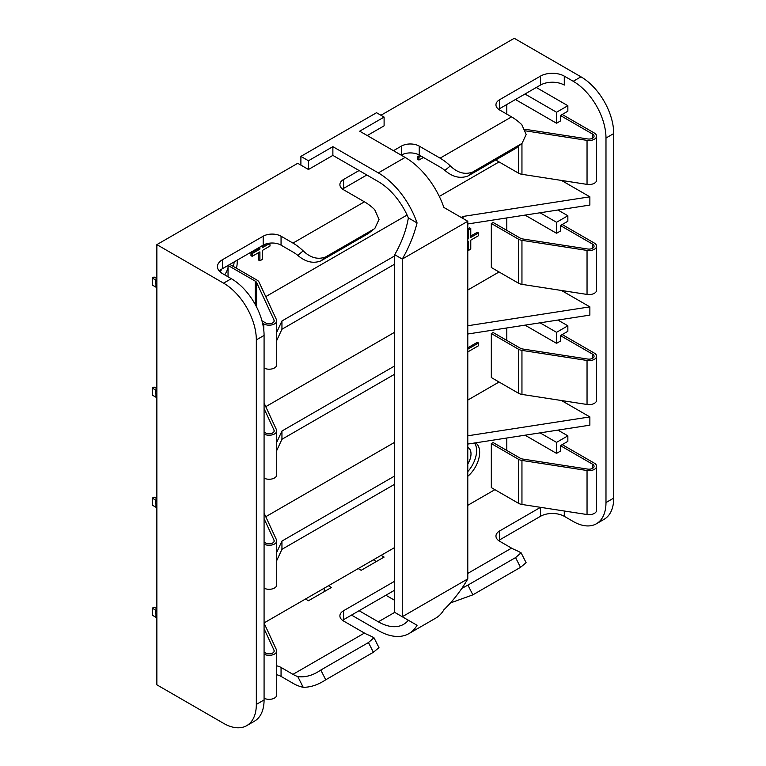 <?xml version="1.0" encoding="UTF-8"?>
<svg xmlns="http://www.w3.org/2000/svg" width="766" height="766" viewBox="0 0 766 766"><rect width="100%" height="100%" fill="white"/><g stroke="black" fill="none" stroke-linecap="round" stroke-linejoin="round"><path stroke-width="1.15" d="M506.805 104.502L506.805 114.124M560.415 115.503L567.855 111.204L567.855 105.708L556.537 112.238L556.537 123.24L560.415 121.009L560.415 115.503L592.578 134.079A5.056 2.92 180 0 1 594.062 136.137A5.056 2.92 180 0 1 587.694 138.952L525.064 129.272M525.658 130.871L587.043 140.369A7.583 4.376 180 0 0 596.59 136.137A7.583 4.376 180 0 0 594.368 133.045L562.196 114.469M596.59 136.137L596.59 180.154A7.583 4.376 180 0 1 587.043 184.386L521.952 174.313A7.583 4.376 0 0 1 518.553 173.183L495.679 159.979M156.867 284.904A21.4 12.352 180 0 1 155.594 283.458L155.594 279.944L152.281 278.029L152.281 285.048L155.958 287.173L155.958 283.918M261.953 320.782L265.572 322.869A5.056 2.92 0 0 0 271.078 323.501A5.056 2.92 0 0 0 274.199 320.81A5.056 2.92 0 0 0 274.027 320.054L256.581 282.472A5.056 2.92 180 0 0 255.279 281.16L228.038 265.438L228.038 276.794M228.038 265.438L229.829 264.414L257.06 280.136A7.583 4.376 180 0 1 259.023 282.099L276.469 319.681A7.583 4.376 0 0 1 276.727 320.81A7.583 4.376 0 0 1 272.045 324.851A7.583 4.376 0 0 1 263.782 323.903L262.566 323.204M264.079 368.082A7.583 4.376 0 0 0 272.236 368.829A7.583 4.376 0 0 0 276.727 364.827L276.727 320.81M152.281 278.029L154.062 276.995L156.867 278.613M156.867 281.4A21.4 12.352 180 0 1 155.594 279.944M156.867 287.394A18.872 10.896 0 0 0 155.958 287.173M156.867 394.95A21.4 12.352 180 0 1 155.594 393.504L155.594 389.99L152.281 388.075L152.281 395.093L155.958 397.219L155.958 393.963M264.079 432.062L265.572 432.924A5.056 2.92 0 0 0 271.078 433.556A5.056 2.92 0 0 0 274.199 430.856A5.056 2.92 0 0 0 274.027 430.099L264.079 408.671M264.079 478.137A7.583 4.376 0 0 0 272.236 478.874A7.583 4.376 0 0 0 276.727 474.872L276.727 430.856A7.583 4.376 0 0 0 276.469 429.726L264.079 403.031M264.079 434.111A7.583 4.376 0 0 0 272.236 434.849A7.583 4.376 0 0 0 276.727 430.856M152.281 388.075L154.062 387.041L156.867 388.659M156.867 391.445A21.4 12.352 180 0 1 155.594 389.99M156.867 397.439A18.872 10.896 0 0 0 155.958 397.219M156.867 504.995A21.4 12.352 180 0 1 155.594 503.549L155.594 500.045L152.281 498.12L152.281 505.139L155.958 507.264L155.958 504.009M264.079 542.108L265.572 542.97A5.056 2.92 0 0 0 271.078 543.601A5.056 2.92 0 0 0 274.199 540.901A5.056 2.92 0 0 0 274.027 540.145L264.079 518.716M264.079 588.183A7.583 4.376 0 0 0 272.236 588.92A7.583 4.376 0 0 0 276.727 584.927L276.727 540.901A7.583 4.376 0 0 0 276.469 539.771L264.079 513.086M264.079 544.157A7.583 4.376 0 0 0 272.236 544.904A7.583 4.376 0 0 0 276.727 540.901M152.281 498.12L154.062 497.096L156.867 498.704M156.867 501.491A21.4 12.352 180 0 1 155.594 500.045M156.867 507.485A18.872 10.896 0 0 0 155.958 507.264M156.867 615.05A21.4 12.352 180 0 1 155.594 613.595L155.594 610.09L152.281 608.175L152.281 615.184L155.958 617.31L155.958 614.054M264.079 652.153L265.572 653.015A5.056 2.92 0 0 0 271.078 653.647A5.056 2.92 0 0 0 274.199 650.947A5.056 2.92 0 0 0 274.027 650.2L264.079 628.771M264.079 698.228A7.583 4.376 0 0 0 272.236 698.965A7.583 4.376 0 0 0 276.727 694.973L276.727 650.947A7.583 4.376 0 0 0 276.469 649.817L264.079 623.131M264.079 654.212A7.583 4.376 0 0 0 272.236 654.949A7.583 4.376 0 0 0 276.727 650.947M152.281 608.175L154.062 607.141L156.867 608.759M156.867 611.536A21.4 12.352 180 0 1 155.594 610.09M156.867 617.53A18.872 10.896 0 0 0 155.958 617.31M506.805 217.917L506.805 230.365M560.415 225.549L567.855 221.25L567.855 215.753L556.537 222.284L556.537 233.285L560.415 231.054L560.415 225.549L592.578 244.124A5.056 2.92 180 0 1 594.062 246.183A5.056 2.92 180 0 1 587.694 249.007L522.603 238.935A5.056 2.92 0 0 1 520.334 238.178L493.103 222.456L491.322 223.49L518.553 239.212A7.583 4.376 0 0 0 521.952 240.342L587.043 250.415L587.043 294.431A7.583 4.376 180 0 0 596.59 290.209L596.59 246.183A7.583 4.376 180 0 1 587.043 250.415M596.59 246.183A7.583 4.376 180 0 0 594.368 243.09L562.196 224.524M491.322 223.49L491.322 267.506L518.553 283.228A7.583 4.376 0 0 0 521.952 284.358L587.043 294.431M506.805 327.963L506.805 340.41M560.415 335.604L567.855 331.305L567.855 325.799L556.537 332.329L556.537 343.34L560.415 341.1L560.415 335.604L592.578 354.17A5.056 2.92 180 0 1 594.062 356.228A5.056 2.92 180 0 1 587.694 359.053L522.603 348.98A5.056 2.92 0 0 1 520.334 348.224L493.103 332.501L491.322 333.536L518.553 349.258A7.583 4.376 0 0 0 521.952 350.388L587.043 360.46L587.043 404.477A7.583 4.376 180 0 0 596.59 400.254L596.59 356.228A7.583 4.376 180 0 1 587.043 360.46M596.59 356.228A7.583 4.376 180 0 0 594.368 353.136L562.196 334.57M491.322 333.536L491.322 377.552L518.553 393.274A7.583 4.376 0 0 0 521.952 394.413L587.043 404.477M506.805 438.018L506.805 450.465M560.415 445.649L567.855 441.35L567.855 435.844L556.537 442.384L556.537 453.386L560.415 451.145L560.415 445.649L592.578 464.215A5.056 2.92 180 0 1 594.062 466.283A5.056 2.92 180 0 1 587.694 469.098L522.603 459.025A5.056 2.92 0 0 1 520.334 458.269L493.103 442.547L491.322 443.581L518.553 459.303A7.583 4.376 0 0 0 521.952 460.443L587.043 470.506L587.043 514.532A7.583 4.376 180 0 0 596.59 510.3L596.59 466.283A7.583 4.376 180 0 1 587.043 470.506M596.59 466.283A7.583 4.376 180 0 0 594.368 463.181L562.196 444.615M491.322 443.581L491.322 487.607L518.553 503.329A7.583 4.376 0 0 0 521.952 504.459L587.043 514.532M236.426 268.224A21.4 12.352 120 0 0 237.106 260.21M233.391 266.463A21.4 12.352 120 0 0 234.128 261.934M467.787 476.289A21.4 12.352 120 0 0 478.961 457.991A21.4 12.352 120 0 0 475.609 442.844M467.787 471.597A21.4 12.352 120 0 0 474.537 443.007M467.787 463.966A13.482 7.784 120 0 0 468.218 447.698A13.482 7.784 120 0 0 467.787 447.478M224.668 274.841A13.482 7.784 120 0 0 228.038 267.64M220.12 271.901A13.482 7.784 120 0 0 221.767 269.086M264.079 622.921L305.481 599.022L308.459 600.745L331.391 587.503L328.413 585.779L394.701 547.508M358.191 568.592L361.169 570.306L384.101 557.073L381.123 555.35M305.481 599.022L328.413 585.779M156.867 244.632L156.867 684.823L223.576 723.343A46.333 26.753 -120 0 0 246.738 725.632A46.333 26.753 -120 0 0 256.332 704.423L256.332 339.893A46.333 26.753 -120 0 0 223.576 283.152L156.867 244.632L297.735 163.302L308.459 169.497L332.875 155.393L332.875 146.66L308.459 160.764L300.894 156.388L300.894 165.13M367.249 135.553L384.101 125.825L384.101 117.083L376.537 112.717L300.894 156.388M373.377 559.822L376.355 561.535M380.941 115.264L514.254 38.3L580.963 76.82A46.333 26.753 -120 0 1 613.719 133.562L613.719 498.092A46.333 26.753 -120 0 1 604.125 519.3L596.388 523.772A46.333 26.753 60 0 1 573.217 521.474L564.283 516.322A16.852 9.728 0 0 0 540.461 516.322L499.662 539.877A12.639 7.296 0 0 0 498.609 540.566M394.701 590.155L343.599 619.656A12.639 7.296 0 0 0 342.546 620.345M303.202 687.293L297.783 676.579C305.356 677.584 313.026 675.401 320.801 670.049L368.456 642.53L373.971 637.743L378.978 647.634L373.377 652.278L325.732 679.787C318.053 684.861 310.536 687.361 303.202 687.293A46.333 26.753 60 0 1 292.966 683.282L281.055 676.397A12.639 7.296 0 0 0 276.727 674.769M467.787 505.311L494.893 489.666M297.783 676.579A35.38 20.423 60 0 1 292.966 674.339L281.055 667.454A12.639 7.296 0 0 0 276.727 665.826M394.701 581.212L343.599 610.713A12.639 7.296 0 0 0 339.893 615.874A12.639 7.296 0 0 0 343.599 621.034L364.444 633.07A35.38 20.423 -120 0 0 369.26 635.311L373.971 637.743M540.461 516.322L540.461 507.379L499.662 530.934A12.639 7.296 0 0 0 495.956 536.095A12.639 7.296 0 0 0 499.662 541.246L511.573 548.13A35.38 20.423 -120 0 0 516.38 550.361L521.091 552.793L515.575 557.591L467.93 585.109L472.852 594.847L451.614 602.526M467.787 435.797L589.868 416.915L589.868 425.168L467.787 444.05M567.855 435.844L557.916 430.109M564.283 76.131L564.283 85.074A16.852 9.728 0 0 0 540.461 85.074L540.461 76.131A16.852 9.728 180 0 1 564.283 76.131L573.217 81.282A46.333 26.753 60 0 1 605.983 138.033L605.983 502.563A46.333 26.753 60 0 1 596.388 523.772M567.855 105.708L536.286 87.477M463.028 218.501L463.028 216.443L589.868 196.814L561.478 180.431M589.868 196.814L589.868 205.068L467.787 223.959M567.855 215.753L557.916 210.008M467.787 325.751L589.868 306.86L561.478 290.477M589.868 306.86L589.868 315.113L467.787 334.005M567.855 325.799L557.916 320.064M589.868 416.915L561.478 400.522M467.787 349.181L478.511 342.996L477.323 342.306L467.787 347.812M265.764 516.715L394.701 442.279M467.787 400.082L499.059 382.023M265.764 406.669L394.701 332.224M467.787 290.036L499.059 271.978M467.787 228.823L469.577 227.789L470.764 228.479L470.764 237.412L478.511 232.95L477.323 232.261L470.764 236.043M265.764 296.624L407.091 215.026M439.301 196.441L499.059 161.932M250.97 252.885L252.167 253.575L252.167 256.332L250.97 255.643L250.97 252.885L258.716 248.423L258.716 247.734M262.288 246.355L266.989 243.645M252.167 256.332L259.913 251.861L259.913 260.804L258.716 260.114L258.716 252.55M423.416 157.461L418.945 160.037L417.757 159.347L417.757 156.599L419.845 155.393M222.379 259.77L222.379 268.713L263.188 245.149A12.639 7.296 180 0 1 281.055 245.149L292.966 252.033A35.38 20.423 60 0 1 297.783 255.346L303.202 250.884A46.333 26.753 60 0 0 292.966 243.09L281.055 236.215A12.639 7.296 0 0 0 263.188 236.215L222.379 259.77A16.852 9.728 180 0 0 217.448 266.645A16.852 9.728 180 0 0 222.379 273.519L231.322 278.68A46.333 26.753 -120 0 1 264.079 335.422L264.079 699.952A46.333 26.753 -120 0 1 254.484 721.17L246.738 725.632M303.202 250.884C310.517 257.893 318.024 259.894 325.732 256.897L320.801 260.947C313.055 263.801 305.375 261.934 297.783 255.346M320.801 260.947L368.456 233.439L374.89 228.335L379.046 219.392L374.679 209.616A46.333 26.753 -120 0 0 364.444 201.822L343.599 189.786A12.639 7.296 0 0 1 339.893 184.625A12.639 7.296 0 0 1 343.599 179.464L359.082 170.531M374.89 228.335L368.456 233.439M401.192 155.153L401.374 155.048A12.639 7.296 180 0 1 419.241 155.048L440.096 167.084A35.38 20.423 60 0 1 444.902 170.406L450.322 165.944C457.637 172.953 465.154 174.954 472.852 171.957L522.019 143.395L526.175 134.443L521.799 124.676A46.333 26.753 -120 0 0 511.573 116.882L499.662 109.998A12.639 7.296 0 0 1 495.956 104.846A12.639 7.296 0 0 1 499.662 99.685L540.461 76.131M472.852 171.957L467.93 176.008C460.175 178.861 452.505 176.994 444.902 170.406M467.93 176.008L515.575 148.499L520.507 144.439M522.019 143.395L515.575 148.499M419.241 155.048L419.241 146.114L440.096 158.15A46.333 26.753 60 0 1 450.322 165.944M325.732 256.897L373.377 229.379M419.241 146.114A12.639 7.296 0 0 0 401.374 146.114L393.456 150.682M521.1 552.793L526.108 562.694L520.507 567.338L472.852 594.847M498.609 109.318A12.639 7.296 180 0 1 499.662 108.628L540.461 85.074M342.546 189.097A12.639 7.296 180 0 1 343.599 188.407L366.828 175.002M222.379 268.713A16.852 9.728 0 0 0 219.335 271.116M461.821 588.393L467.93 585.109M394.701 264.136L281.945 329.236L276.727 340.497M463.028 216.443L461.237 217.467M394.701 255.882L281.945 320.983L281.945 329.236M276.727 332.243L281.945 320.983M394.701 374.181L281.945 439.282L276.727 450.542M394.701 365.928L281.945 431.028L281.945 439.282M276.727 442.288L281.945 431.028M394.701 484.227L281.945 549.327L276.727 560.588M394.701 475.973L281.945 541.074L281.945 549.327M276.727 552.334L281.945 541.074M478.511 342.996L478.511 345.744L467.787 351.939M467.787 239.136L468.39 238.791L467.787 238.446M468.39 238.791L468.39 229.848L467.787 229.503M467.787 241.884L468.39 241.539L468.39 250.482L467.787 250.137M468.39 250.482L470.764 249.113L470.764 240.17L478.511 235.698L478.511 232.95M468.39 229.848L470.764 228.479M418.945 160.037L418.945 157.289L417.757 156.599M418.945 157.289L421.032 156.082M252.167 253.575L259.913 249.103L258.716 248.423M259.913 249.103L259.913 247.045M259.913 260.804L262.288 259.425L262.288 250.482L270.034 246.01L269.824 243.138M262.288 245.666L262.288 247.734L270.034 243.262M556.537 112.238L524.969 94.007M556.537 123.24L515.441 99.513M556.537 222.284L540.068 212.776M556.537 233.285L525.036 215.102M556.537 332.329L540.068 322.821M556.537 343.34L525.036 325.148M556.537 442.384L540.068 432.867M556.537 453.386L525.036 435.193M324.238 591.63L324.238 588.192M359.082 610.713L378.327 621.82A50.546 29.185 60 0 0 403.596 624.328A50.546 29.185 60 0 0 408.364 620.259L394.701 612.369L394.701 254.714L402.265 259.08C409.054 247.274 413.985 235.219 417.058 222.916A61.242 35.36 60 0 0 378.327 172.896L405.128 157.423A61.242 35.36 -120 0 1 443.868 207.442L467.787 221.25L467.787 578.904C460.96 590.682 452.984 600.975 443.868 609.803A61.242 35.36 60 0 1 435.749 618.114L408.948 633.597A61.242 35.36 -120 0 0 417.058 625.276L402.265 616.735L402.265 259.08L467.787 221.25M385.892 595.239L394.701 600.333M351.517 615.088L378.327 630.562A61.242 35.36 -120 0 0 408.948 633.597M308.459 169.497L308.459 160.764M361.169 570.306L384.101 557.073M384.101 117.083L359.685 131.187L405.128 157.423M394.701 254.714C401.662 242.563 406.21 230.288 408.364 217.898A50.546 29.185 -120 0 0 378.327 181.638L332.875 155.393M308.459 600.745L331.391 587.503M332.875 146.66L378.327 172.896M408.364 620.259L417.058 625.276M378.327 621.82L394.701 612.369L402.265 616.735L467.787 578.904M408.364 217.898L417.058 222.916M592.578 134.079L592.578 138.206M587.043 140.369L587.043 184.386M521.952 143.453L521.952 174.313M518.553 146.249L518.553 173.183M255.279 281.16L255.279 304.533M256.581 282.472L256.581 307.013M274.027 320.054L274.027 321.567M263.782 323.903L263.782 330.165M274.027 430.099L274.027 431.612M274.027 540.145L274.027 541.658M274.027 650.2L274.027 651.703M592.578 244.124L592.578 248.251M521.952 240.342L521.952 284.358M518.553 239.212L518.553 283.228M592.578 354.17L592.578 358.296M521.952 350.388L521.952 394.413M518.553 349.258L518.553 393.274M592.578 464.215L592.578 468.342M521.952 460.443L521.952 504.459M518.553 459.303L518.553 503.329M292.966 674.339L364.444 633.07M467.787 573.408L511.573 548.13M564.283 511.008L564.283 516.322M281.055 245.149L281.055 236.215M605.983 502.563L613.719 498.092M256.332 704.423L264.079 699.952M573.217 81.282L580.963 76.82M605.983 138.033L613.719 133.562M256.332 339.893L264.079 335.422M223.576 283.152L231.322 278.68M292.966 243.09L364.444 201.822M440.096 158.15L511.573 116.882M499.662 108.628L499.662 99.685M401.374 155.048L401.374 146.114M343.599 188.407L343.599 179.464M263.188 245.149L263.188 236.215M281.055 676.397L281.055 667.454M343.599 619.656L343.599 610.713M499.662 539.877L499.662 530.934M520.507 567.338L515.575 557.591M320.801 670.049L325.732 679.787M373.377 652.278L368.456 642.53"/></g></svg>
